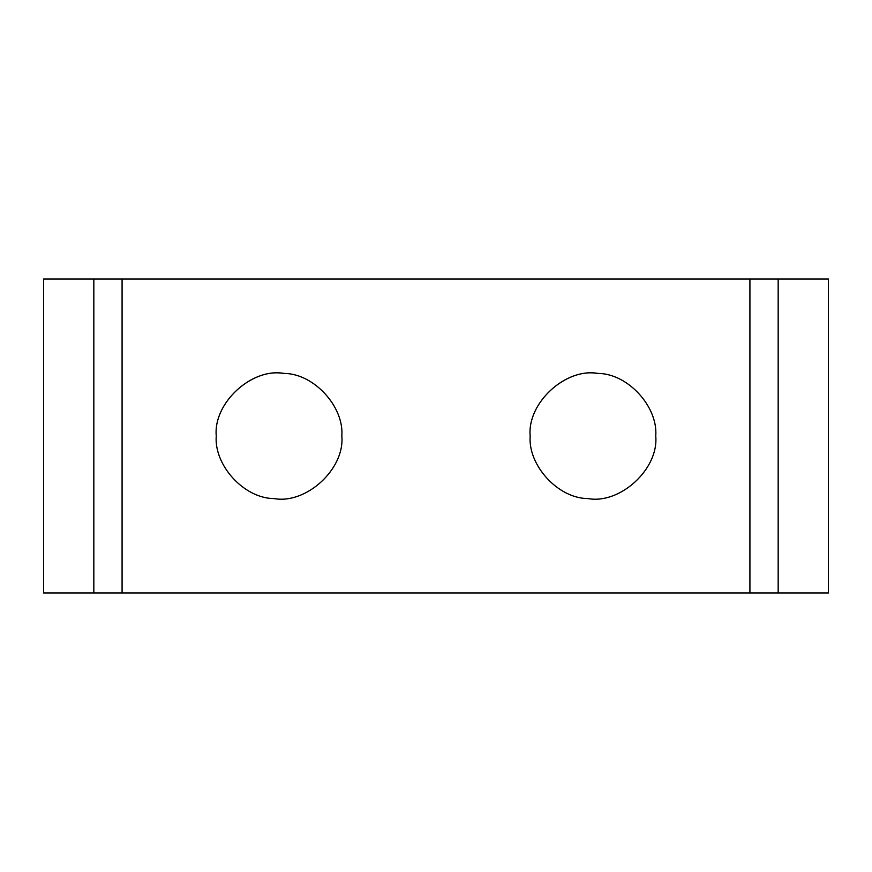 <?xml version="1.0" encoding="UTF-8"?>
<svg xmlns="http://www.w3.org/2000/svg" width="872" height="872" viewBox="0 0 872 872"><rect width="100%" height="100%" fill="white"/><g stroke="black" fill="none" stroke-linecap="round" stroke-linejoin="round"><path stroke-width="1.31" d="M655.744 436C658.131 407.028 628.123 373.51 597.887 373.412L596.797 373.336C565.165 368.169 527.102 403.235 530.176 436C527.789 464.972 557.797 498.49 588.033 498.588C619.85 504.441 658.872 469.256 655.744 436C658.131 407.028 628.123 373.51 597.887 373.412C566.07 367.559 527.048 402.744 530.176 436C527.789 464.972 557.797 498.49 588.033 498.588L585.548 498.348M341.824 436C344.211 407.028 314.203 373.51 283.967 373.412L282.877 373.336C251.245 368.169 213.182 403.235 216.256 436C213.869 464.972 243.877 498.49 274.113 498.588C305.93 504.441 344.952 469.256 341.824 436C344.211 407.028 314.203 373.51 283.967 373.412C252.15 367.559 213.128 402.744 216.256 436C213.869 464.972 243.877 498.49 274.113 498.588L271.628 498.348M122.08 592.96L749.92 592.96L749.92 279.04L122.08 279.04L122.08 592.96L43.6 592.96L43.6 279.04L93.827 279.04L93.827 592.96M283.967 373.412L282.877 373.336M597.887 373.412L596.797 373.336M749.92 279.04L828.4 279.04L828.4 592.96L749.92 592.96M122.08 279.04L93.827 279.04M778.173 279.04L778.173 592.96"/></g></svg>
